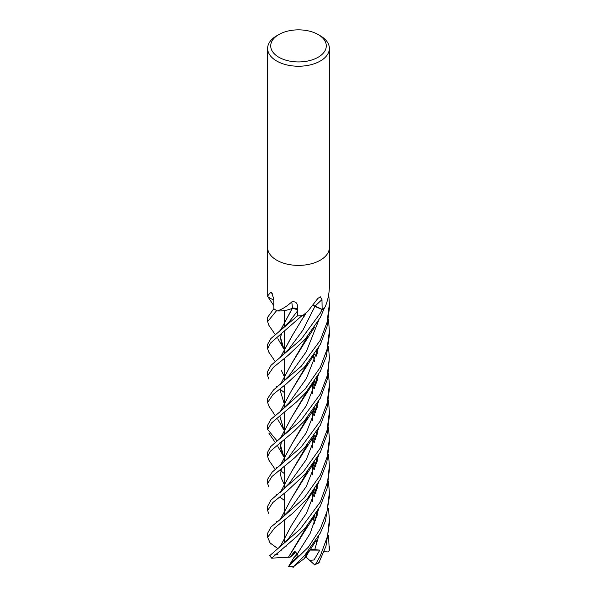 <?xml version="1.0" encoding="UTF-8"?>
<svg xmlns="http://www.w3.org/2000/svg" width="597" height="597" viewBox="0 0 597 597"><rect width="100%" height="100%" fill="white"/><g stroke="black" fill="none" stroke-linecap="round" stroke-linejoin="round"><path stroke-width="0.9" d="M297.746 315.776A30.843 17.806 180 0 1 297.604 315.776L297.687 313.306M297.597 309.783L292.478 308.209L291.567 308.597A21.671 12.515 180 0 1 277.515 310.962A511.286 86.237 116.1 0 0 277.508 310.88C282.194 309.268 286.956 306.291 291.769 301.933C295.202 301.276 297.112 302.597 297.485 305.895L297.746 315.798A30.872 17.828 180 0 0 302.627 315.641L307.858 311.335L317.865 298.425L320.328 296.806L321.992 299.642L322.141 309.418A30.843 17.806 180 0 1 322.044 309.477L313.171 305.597L322.387 309.649M280.389 330.38L292.47 308.231L290.978 308.836M273.904 308.716A30.843 17.806 180 0 1 273.836 308.671L267.628 317.32L267.628 321.589L276.665 310.574A30.872 17.828 180 0 1 273.814 308.679M288.635 566.441L291.448 561.628L291.732 562.389L298.202 555.979L297.269 553.986L294.687 551.135L290.172 557.15L291.918 555.755L295.105 551.486L291.918 555.755L295.873 552.21M291.448 561.628L293.888 557.628L297.328 554.128L294.739 556.777L296.851 553.315M318.149 34.551L320.328 35.813A30.872 17.828 180 0 1 329.372 48.417A30.872 17.828 180 0 1 320.328 61.021A30.872 17.828 180 0 1 286.687 64.879A30.872 17.828 180 0 1 267.628 48.417A30.872 17.828 180 0 1 276.665 35.813L278.851 34.551A27.783 16.044 180 0 1 318.149 34.551A27.783 16.044 180 0 1 318.149 57.237A27.783 16.044 180 0 1 278.851 57.237A27.783 16.044 180 0 1 278.851 34.551L276.665 35.813M267.628 247.561A30.872 17.828 180 0 0 286.687 264.031A30.872 17.828 180 0 0 320.328 260.165A30.872 17.828 180 0 0 329.372 247.561A30.872 17.828 180 0 1 320.328 260.165A30.872 17.828 180 0 1 286.687 264.031A30.872 17.828 180 0 1 267.628 247.561L267.628 48.417M273.762 299.903A21.671 12.515 180 0 1 267.829 296.597A511.286 314.201 161.6 0 0 267.71 296.485L267.628 247.643M267.71 296.485C267.463 296.112 268.478 294.731 270.747 292.351L271.553 292.649L273.747 298.731L273.904 308.746A30.872 17.828 180 0 0 277.15 310.858L277.508 310.88M297.448 305.395L297.485 305.895M329.372 247.643L329.372 284.456C329.529 292.187 328.156 299.604 325.238 306.724L324.992 307.127A30.872 17.828 180 0 1 322.164 309.425L315.164 306.037A521.315 268.859 86.6 0 1 321.992 299.642M328.76 294L328.723 294.44A30.843 17.806 180 0 1 328.753 294.522L329.372 303.977L327.022 322.492L320.328 340.223L301.269 366.245L273.463 389.998L267.628 398.438L267.628 402.542L273.023 394.483L286.784 383.513L304.485 367.073L320.328 344.499L326.984 326.843L329.372 308.291L329.372 303.977M313.231 305.522A4.149 2.395 180 0 1 315.164 306.037M307.858 311.335L305.537 313.559A21.671 12.515 180 0 1 303 315.544A511.286 263.687 86.6 0 1 303.112 315.44M303 315.544A4.172 2.41 -0 0 0 302.627 315.641M291.769 301.933A521.584 87.968 116.1 0 1 292.433 308.216A4.149 2.395 180 0 1 292.485 308.209A4.149 2.395 0 0 1 293.53 308.082L297.597 309.709L293.53 308.082A4.149 2.395 180 0 1 297.59 309.462M297.604 315.776L297.694 313.47L297.597 315.798L270.881 338.559L267.628 344.335L267.628 348.685L270.351 343.23L301.948 315.694A30.872 17.828 180 0 1 297.597 315.798M292.433 308.216A21.671 12.515 180 0 1 291.567 308.597L292.53 308.127M272.448 293.836A521.584 320.529 161.6 0 0 270.747 292.351M322.044 309.477L313.141 305.642M306.119 555.113L305.5 554.538M328.522 535.285L329.268 550.606L327.954 551.949L324.067 551.71M284.605 473.779L279.844 470.108M277.075 467.861L276.665 467.518M328.484 346.514L329.372 357.887L327.141 376.028L320.335 394.02L300.821 420.549L270.784 446.496L267.628 452.16L267.628 456.489L270.172 451.377L293.948 431.407L304.239 421.131L320.328 398.206L327.484 378.901L329.372 358.245M268.844 460.108L267.628 456.489M284.605 500.607L279.851 497.017M277.112 494.928L276.665 494.577M269.023 298.507L268.113 296.828M328.492 373.528L329.372 384.729L327.074 403.371L320.328 420.945L300.97 447.287L272.187 472.13L267.628 479.234L267.628 483.57L271.948 476.51L294.791 457.698L304.91 447.317L320.328 425.28L327.052 407.647L329.372 389.035L329.372 384.983M268.874 486.951L267.628 483.57M328.507 508.346L329.372 519.591L327.559 536.166L320.328 555.829L315.835 563.807L314.313 564.538M318.805 562.911L325.94 546.285L329.372 523.935L329.372 519.591M320.328 367.222L305.194 389.005L280 411.796L270.896 419.288L267.628 425.251L267.628 429.422L271.56 422.945L296.582 401.885L305.865 392.535L320.328 371.312L326.35 356.305L329.372 335.178L329.372 331.029L327.007 349.499L320.328 367.222M276.665 440.429L267.628 429.422M277.217 521.845L276.672 521.435M268.934 325.417L267.628 321.589M320.328 448.026L303.313 471.839L270.956 500.092L267.628 506.308L267.628 510.51L272.829 502.547L286.993 491.152L305 474.294L320.328 452.354L327.007 434.631L329.372 416.131L329.372 411.781L327.059 430.325L320.328 448.026M268.986 514.062L267.628 510.51M328.492 481.383L329.372 492.629L327.029 511.398L320.328 528.808L308.298 547.218L288.761 566.225M307.559 552.195L304.567 558.359L293.567 566.65L304.597 555.538L320.328 533.084L325.395 521.114L329.372 496.853L329.372 492.659M269.016 406.296L267.628 402.542M268.799 352.118L267.628 348.685M328.507 427.392L329.372 438.87L327.037 457.22L320.328 475.093L304.052 498.114L280.374 519.345L270.978 527.009L267.628 533.218L267.628 537.3L274.65 527.935L292.612 513.368L307.567 498.353L320.328 479.279L326.783 462.511L329.372 442.646M269.881 542.36L267.628 537.3M328.492 454.347L329.372 465.832L327.611 481.786L320.328 501.987L300.201 529.121L269.695 555.703L271.642 558.158L296.612 536.703L305.358 527.897L320.328 506.077L327.029 488.652L329.372 469.891M284.605 392.751L279.941 389.11M277.157 387.057L276.672 386.684M320.328 313.127L301.007 339.417L271.068 365.26L267.628 371.431L267.628 375.714L273.269 367.446L287.993 355.499L305.209 339.148L320.328 317.47L324.634 307.462A30.872 17.828 180 0 1 322.067 309.492L320.328 313.127M268.926 379.117L267.628 375.714M284.605 484.965L283.888 483.727M283.851 483.667L281.329 478.212M280.545 465.07L291.829 444.093M291.851 444.064L307.254 417.818M316.992 381.185L317.141 376.953M280.403 465.182L291.776 444.183L304.313 423.945L307.41 417.639M317.141 380.67L317.268 376.752M288.717 457.205L306.142 433.034L318.604 401.46L306.142 433.034L288.784 457.13L280.083 465.436M304.515 558.322L307.403 552.374M316.992 516.009L317.141 511.816M315.552 493.712L314.522 488.936M284.605 431.191L283.903 429.87M283.873 429.81L279.851 416.042M280.403 411.475L291.336 390.893M291.396 390.804L307.537 363.483M317.126 515.532L317.261 511.622M315.612 493.525L314.597 488.839M277.874 419.579L283.814 429.825L279.732 416.131M280.284 411.572L291.321 390.916L303.992 370.491L307.739 363.237M314.835 565.001L309.768 560.456L314.029 559.956L319.805 550.135L310.35 549.158M328.499 319.499L329.372 331.029M308.918 551.218L305.843 557.419L304.657 558.202M314.709 549.822L318.574 536.412L314.709 549.822M315.895 492.682L314.641 489.025L315.895 492.682M289.5 402.281L306.358 378.588L318.492 347.857L306.358 378.588L289.5 402.274L280 411.788M280.426 546.262L291.552 525.338M317.014 461.854L317.149 458.048M315.5 439.728L314.522 435.235M284.605 377.058L283.926 375.849M283.896 375.782L281.299 370.289M280.538 357.23L292.343 335.514M280.306 546.352L291.485 525.442L314.716 488.644M317.156 461.324L317.261 457.862M315.574 439.519L314.597 435.116M280.396 357.342L291.776 336.38L305.709 313.388M277.545 548.404L270.359 543.106M278.015 554.083L275.418 554.322M274.777 554.867L277.971 554.21M289.463 537.233L306.403 513.413L318.544 482.503L306.403 513.413L289.47 537.225C287.276 540.248 283.918 543.524 279.389 547.046M315.85 438.661L314.641 435.288L315.85 438.661M288.97 348.932L302.925 330.119L315.059 306.149L302.925 330.119L288.97 348.932L280.344 357.387M328.514 400.46L329.372 411.781M289.179 483.473L306.216 459.705L318.529 428.698L306.216 459.705L289.179 483.473L280.508 492.144M315.88 384.841L314.671 381.311L315.88 384.841M314.529 381.102L315.537 385.841M317.149 404.005L317 408.042M307.522 444.302L291.791 471.242M280.366 492.264L291.709 471.376L304.179 451.265L307.694 444.108M317.126 407.602L317.253 403.818M315.604 385.647L314.597 380.998M289.336 510.293L306.306 486.495L318.47 455.817M315.835 411.758L314.694 408.467M279.739 330.88L289.112 321.97L297.627 310.791M280.403 519.315L291.433 498.719M291.455 498.689L307.597 471.22M317.014 434.817L317.149 431.094M315.5 412.743L314.529 408.199M284.605 350.223L283.851 348.909M283.821 348.857L279.851 335.036M280.523 330.275L291.709 309.38M280.291 519.412L291.366 498.823L303.843 478.712L307.791 470.981M317.149 434.355L317.253 430.915M315.574 412.534L314.604 408.079M277.859 338.7L283.627 348.641L279.739 335.133M297.269 553.986L310.074 533.599L318.604 509.286M315.895 465.63L314.597 461.951L315.604 466.511M289.336 375.416L306.254 351.737L318.477 320.955M290.172 557.15L288.448 557.195L307.179 525.823M317 488.995L317.149 484.846M315.544 466.705L314.507 462.078M284.605 404.094L283.956 402.878M283.918 402.811L279.844 389.184M280.441 384.401L291.642 363.618M291.664 363.595L307.597 336.342M288.478 557.173L304.291 531.778L307.351 525.629M317.149 488.45L317.268 484.645M280.314 384.498L291.575 363.73L304.03 343.656L307.776 336.133M288.396 557.232L271.642 558.158M317.104 540.651L316.544 540.83L316.455 544.606M289.112 429.847L306.395 405.624L318.589 374.491M315.514 520.636L314.529 515.995M284.605 458.168L283.836 456.795M283.806 456.735L279.859 442.877M280.478 438.258L291.657 417.303M280.351 438.355L291.62 417.363L307.231 390.931M315.589 520.435L314.604 515.89M277.889 446.556L283.709 456.683L279.732 442.974M291.62 417.363L304.231 397.005L307.418 390.707M317.156 353.536L317.268 349.909M292.776 566.851L293.425 567.15M317.097 540.845L316.544 541.113M316.529 541.121L315.455 541.651M286.053 546.613L285.553 546.471M319.805 550.135L309.679 550.098M309.768 560.456L306.045 557.023M329.372 546.688L329.372 549.053A30.872 17.828 180 0 1 329.283 550.427M319.253 562.255A30.872 17.828 180 0 1 315.835 563.807M293.567 566.65A30.872 17.828 180 0 1 289.329 566.075M271.598 557.799A30.872 17.828 180 0 1 269.732 555.531M272.195 557.949A29.641 17.112 180 0 1 271.851 557.553M284.605 542.636L284.605 536.531L284.605 542.636M284.605 536.427L284.605 520.233L284.605 536.427M284.605 515.584L284.605 509.472L284.605 515.584M284.605 509.368L284.605 493.137L284.605 509.368M284.605 488.495L284.605 482.383L284.605 488.495M284.605 482.279L284.605 466.108L284.605 482.279M284.605 461.533L284.605 455.429L284.605 461.533M284.605 455.339L284.605 439.28L284.605 455.339M284.605 434.743L284.605 428.646L284.605 434.743M284.605 428.542L284.605 412.393L284.605 428.542M284.605 407.773L284.605 401.669L284.605 407.773M284.605 401.557L284.605 385.334L284.605 401.557M284.605 380.677L284.605 374.565L284.605 380.677M284.605 374.461L284.605 358.252L284.605 374.461M284.605 353.633L284.605 347.521L284.605 353.633M284.605 347.432L284.605 331.313L284.605 347.432M284.605 326.775L284.605 320.686L284.605 326.775M284.605 320.596L284.605 310.537L284.605 320.596M329.372 247.561L329.372 48.417M312.395 501.644L312.395 492.167L312.395 501.644M312.395 474.854L312.395 465.033L312.395 474.854M312.395 447.869L312.395 438.243L312.395 447.869M312.395 420.773L312.395 411.303L312.395 420.773M312.395 393.729L312.395 384.222L312.395 393.729M329.372 465.906L329.372 469.914M268.807 460.048L275.224 469.421M304.313 423.945L314.94 407.564M281.381 478.354L280.508 474.451L281.478 468.608M313.253 355.954L314.626 361.483M316.514 377.983L316.425 383.117M304.276 558.919L314.835 542.613M268.941 406.169L275.113 415.49M303.992 370.491L314.515 354.125M313.253 490.809L314.619 496.323M316.522 512.853L316.432 517.89M268.941 541.083L271.001 544.225M268.725 352.014L275.224 361.618M304.276 316.209L306 313.112M280.918 551.165L281.381 549.643M313.246 437.071L314.604 442.302M316.522 459.048L316.44 463.854M313.253 382.998L314.589 388.423M316.529 405.042L316.44 409.885M304.179 451.265L314.641 435.056M268.941 298.373L273.859 305.731M313.246 410.094L314.567 415.34M316.529 432.116L316.447 436.765M281.388 343.491L280.545 337.312L281.493 333.73M280.374 519.345L289.455 510.137M303.843 478.712L313.776 463.123M268.866 325.328L275.21 334.536M313.253 463.854L314.634 469.317M316.514 485.854L316.432 490.965M280.53 384.326L289.344 375.409M304.291 531.778L314.94 515.36M304.03 343.656L314.343 327.581M313.246 517.897L314.574 523.226M281.388 451.302L280.478 447.026L281.448 441.646M316.522 351.088L316.44 356.066M279.351 439.108L289.344 429.564M268.911 433.228L275.18 442.377M304.231 397.005L314.873 380.58M288.709 566.463L293.246 567.135M329.372 549.053L329.268 550.606M329.372 438.87L329.372 443.116M314.94 564.613L318.82 562.911"/></g></svg>
